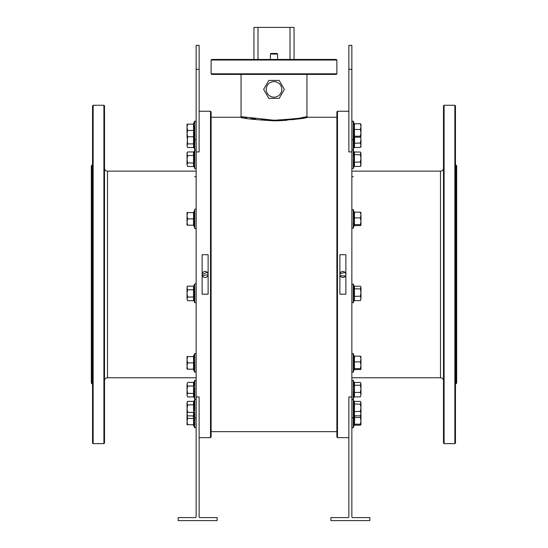 <?xml version="1.0" encoding="UTF-8"?>
<svg xmlns="http://www.w3.org/2000/svg" width="548" height="548" viewBox="0 0 548 548"><rect width="100%" height="100%" fill="white"/><g stroke="black" fill="none" stroke-linecap="round" stroke-linejoin="round"><path stroke-width="0.82" d="M104.51 380.757A2.993 2.993 0 0 1 107.504 377.764L196.143 377.764M104.51 168.14A2.993 2.993 0 0 0 107.504 171.14L107.504 377.764M443.49 168.14A2.993 2.993 0 0 1 440.496 171.14L351.857 171.14M443.49 380.757A2.993 2.993 0 0 0 440.496 377.764L351.857 377.764M210.514 111.244L211.117 111.847L211.117 437.051L210.514 437.653L210.514 111.244L199.136 111.244M336.883 437.051L336.883 111.847L337.486 111.244L337.486 437.653L336.883 437.051M456.066 165.147L456.669 165.749L456.669 383.148L456.066 383.751L456.066 165.147L455.47 165.147M91.331 383.148L91.331 165.749L91.934 165.147L91.934 383.751L91.331 383.148M336.883 73.816L336.287 74.412L211.713 74.412L211.117 73.816L336.883 73.816L336.883 60.04L211.117 60.04L211.117 73.816M211.117 60.04L211.713 59.444L336.287 59.444L336.883 60.04M443.49 443.044L443.49 105.86L444.092 105.257L444.092 443.64L443.49 443.044M454.867 105.257L455.47 105.86L455.47 443.044L454.867 443.64L454.867 105.257L444.092 105.257M92.53 443.044L92.53 105.86L93.133 105.257L93.133 443.64L92.53 443.044M103.908 105.257L104.51 105.86L104.51 443.044L103.908 443.64L103.908 105.257L93.133 105.257M270.404 54.053L271.007 53.451L276.993 53.451L277.596 54.053L270.404 54.053L270.404 59.444M241.058 74.412L241.058 116.635L274.13 120.245C294.118 119.012 305.058 117.813 306.942 116.635C304.955 117.834 293.981 119.032 274 120.245L273.87 120.245M292.776 119.69L307.538 117.238C305.558 118.416 294.42 119.615 274.137 120.827L277.261 120.793M277.439 120.786L286.789 120.3M306.305 116.772L304.503 117.149M304.414 117.162L301.236 117.765M297.311 118.423L292.468 119.101M286.659 119.704L279.302 120.149M208.11 274.719L202.356 275.596M345.857 274.719L345.87 274.452A2.993 2.993 0 0 0 342.877 271.452A2.993 2.993 0 0 0 339.876 274.452A2.993 2.993 0 0 0 342.877 277.446A2.993 2.993 0 0 0 345.87 274.452L345.363 272.781M345.809 275.034L345.637 275.596M345.363 276.11L340.109 275.596M339.938 275.034L339.938 273.863L344.993 272.329L345.363 272.788M202.191 275.034L202.13 274.452A2.993 2.993 0 0 0 205.123 277.446A2.993 2.993 0 0 0 208.124 274.452A2.993 2.993 0 0 0 205.123 271.452A2.993 2.993 0 0 0 202.13 274.452L207.24 272.329L207.617 272.788M454.867 443.64L444.092 443.64M456.066 383.751L455.47 383.751M196.143 171.14L107.504 171.14M103.908 443.64L93.133 443.64M92.53 165.147L91.934 165.147M92.53 383.751L91.934 383.751M266.212 89.386A7.788 7.788 0 0 0 274 97.174A7.788 7.788 0 0 0 281.788 89.386A7.788 7.788 0 0 0 274 81.604A7.788 7.788 0 0 0 266.212 89.386M263.629 89.386L268.815 98.373L279.185 98.373L284.371 89.386L279.185 80.405L268.815 80.405L263.629 89.386M208.124 294.187L202.13 294.187L202.13 254.71L208.124 254.71L208.124 294.187M196.143 151.919L199.136 151.919L199.136 45.368L196.143 45.368L196.143 396.978L199.136 396.978L199.136 517.004L199.732 517.607L217.104 517.607L217.104 520.6L178.175 520.6L178.175 517.607L195.54 517.607L196.143 517.004L196.143 396.978M210.514 437.653L199.136 437.653M339.876 254.71L345.87 254.71L345.87 294.187L339.876 294.187L339.876 254.71M348.864 111.244L337.486 111.244M348.864 437.653L337.486 437.653M351.857 396.978L348.864 396.978L348.864 517.004L348.268 517.607L330.896 517.607L330.896 520.6L369.825 520.6L369.825 517.607L352.46 517.607L351.857 517.004L351.857 151.919L348.864 151.919L348.864 45.368L351.857 45.368L351.857 151.919M336.883 117.238L307.538 117.238L306.942 116.635L306.942 74.412M274.13 120.245L274.137 120.827C253.71 119.635 242.483 118.437 240.462 117.238L211.117 117.238M336.883 431.66L211.117 431.66M208.055 273.822L207.891 273.301M206.788 271.959L206.267 271.678M206.117 271.623L205.706 271.513M205.13 271.452L204.541 271.513M203.979 271.685L203.459 271.959M203.007 272.335L202.63 272.788M202.191 273.863L202.13 274.452M345.802 273.822L345.644 273.301M344.534 271.959L344.014 271.678M343.863 271.623L343.459 271.513M342.877 271.452L342.288 271.513M341.726 271.685L341.212 271.959M340.753 272.335L340.383 272.788M267.54 120.101L261.204 119.69M255.628 119.115L250.957 118.471M246.6 117.738L245.066 117.457M243.572 117.162L241.695 116.772M253.936 59.444L253.936 27.4L294.064 27.4L294.064 59.444M257.998 27.4L257.998 59.444M290.002 27.4L290.002 59.444M207.617 272.781L208.124 274.452M193.965 137.651L194.163 148.015L193.54 147.528L187.601 147.528L187.039 145.713L187.601 147.528M193.78 146.049L193.862 145.172M193.876 145.117L193.882 142.22M187.601 136.637L187.039 145.713L187.601 143.898L187.039 134.822M193.54 147.528L193.54 143.898L187.601 143.898M194.163 144.145L193.54 143.898L193.54 136.637M353.864 147.885L354.118 137.432M360.961 146.556L360.961 139.445L360.399 143.042L360.961 145.254L360.399 147.467L360.961 146.556M360.694 137.014L360.961 139.445M354.631 137.014L354.46 147.467L360.399 147.467M353.837 143.227L360.399 143.042M353.837 147.953L354.46 147.467M193.882 125.43L194.163 137.164L193.54 136.747L187.601 136.747L187.039 133.602L187.039 136.747L187.601 136.747M193.78 127.081L193.876 125.499M194.163 137.164L193.54 136.747L193.54 124.17L194.163 123.745L193.54 124.17L187.039 124.17L187.039 127.314L187.601 124.17M193.78 133.801L193.876 132.191M193.882 132.123L194.163 130.458L187.601 130.458L187.039 127.314L187.039 133.602L187.601 130.458M194.156 130.431L193.882 128.821M187.601 166.489L187.039 164.674L187.601 166.489L193.54 166.489L193.54 151.967L194.163 151.481L193.78 165.017L194.746 168.579L194.746 149.878L196.143 150.125M187.601 151.967L187.039 152.94L187.039 159.228L187.601 155.598L187.039 153.782L187.601 151.967L193.54 151.967M187.039 164.674L187.039 159.228L187.601 162.859L187.039 164.674M187.211 152.796L187.039 153.782M194.163 163.099L187.601 162.859M194.163 155.351L187.601 155.598M193.54 166.489L194.163 166.976M196.143 209.768A0.719 0.719 0 0 0 194.746 209.521L193.78 212.186L194.163 212.158L194.163 225.577L193.78 225.55L194.746 228.221L194.746 209.521M196.143 227.975A0.719 0.719 0 0 1 194.746 228.221M193.218 225.16L194.163 225.577L193.54 225.16L187.601 225.16L187.039 222.015L187.601 218.871L187.039 215.727L187.039 225.16L187.601 225.16M193.54 225.16L193.54 212.583L194.163 212.158L193.218 212.583M187.039 212.583L187.039 215.727L187.601 212.583L187.039 212.583M193.54 212.583L187.601 212.583M194.163 218.871L187.601 218.871M193.876 286.652L194.163 301.153L194.746 302.756L194.746 284.056C195.499 283.494 195.965 283.576 196.143 284.302M187.039 287.96L187.039 298.852L187.601 297.037L187.039 293.406L187.601 289.776L187.039 287.96L187.601 286.145L187.039 287.96L187.039 287.118L187.601 286.145L193.54 286.145L193.54 289.776L187.601 289.776M187.601 300.667L187.039 298.852L187.601 300.667L193.54 300.667L193.54 297.037L187.601 297.037M194.163 297.283L193.54 297.037L193.54 289.776L194.163 289.529M194.746 284.056L193.54 286.145M193.54 300.667L194.163 301.153M194.156 369.537L193.882 367.92M193.54 369.153L193.54 356.577L194.163 356.152L193.78 359.522L194.163 369.571L193.54 369.153L187.601 369.153L187.039 366.009L187.039 369.153L187.601 369.153M193.78 366.167L193.876 364.598M193.882 364.53L194.163 362.865L187.601 362.865L187.039 359.721L187.039 366.009L187.601 362.865M187.039 356.577L187.039 359.721L187.601 356.577L187.039 356.577M193.54 356.577L187.601 356.577M187.601 415.891L187.039 414.076L187.601 412.26L187.039 408.63L187.601 404.999L187.039 403.184L187.601 401.369L187.039 402.342L187.039 414.918L187.601 415.891L193.54 415.891L193.54 401.369L194.163 400.883L193.882 410.582M193.876 413.48L194.163 412.5L194.163 416.377L194.746 417.98L194.746 399.28L196.143 399.526M193.78 414.404L193.862 413.535M194.163 412.5L187.601 412.26M194.163 404.753L187.601 404.999M193.54 401.369L187.601 401.369M193.54 415.891L194.163 416.377M193.807 415.953L193.882 416.802M193.54 424.727L193.54 418.439L194.163 418.439L193.78 421.782L194.163 425.152L193.54 424.727L187.601 424.727L187.039 421.583L187.039 424.727L187.601 424.727M187.039 415.295L187.039 421.583L187.601 418.439L187.046 414.932M193.225 415.891L193.54 418.439L187.601 418.439M193.882 387.731L194.163 397.423L193.54 396.93L187.601 396.93L187.039 395.115L187.601 396.93M193.54 396.93L193.54 382.408L194.163 381.922L194.163 385.799L193.54 386.039L187.601 386.039L187.039 384.223L187.039 395.115L187.601 393.3L187.039 389.669L187.601 386.039M187.601 382.408L187.039 384.223L187.601 382.408L193.54 382.408M194.163 393.546L187.601 393.3M360.961 124.225L360.399 123.745L354.46 123.745L354.46 137.171L353.837 137.617L354.22 126.383L353.837 123.293L354.179 123.67L353.255 121.108L353.193 149.748M360.927 136.801L360.961 132.856L360.399 136.212L360.961 136.692L360.399 137.171L360.961 136.692M360.399 123.745L360.961 126.622L360.927 124.115M360.961 126.622L360.961 132.856L360.399 129.499L360.961 126.622M354.46 137.171L360.399 137.171M353.837 129.438L360.399 129.499M353.837 136.603L354.46 136.212L360.399 136.212M354.46 123.745L353.837 123.293L354.46 123.745M354.46 152.029L354.46 166.428L353.837 166.907L354.22 158.351L353.837 151.543L354.46 152.029L360.399 152.029L360.961 152.94L360.399 154.803L360.961 158.399L360.961 153.413L360.399 152.029M354.015 151.981L353.255 149.878L353.255 168.579L351.857 168.332M360.961 158.399L360.961 164.215L360.399 166.428L360.961 165.517L360.399 162.003L360.961 158.399M353.837 154.502L360.399 154.803M353.837 162.187L360.399 162.003M354.46 166.428L360.399 166.428M360.961 212.638L360.399 212.158L354.46 212.158L353.837 211.706L354.46 212.158L354.46 225.584L353.837 226.029L354.22 221.419L353.837 211.706L354.179 212.083M360.399 212.158L360.961 215.035L360.399 217.919L360.961 221.269L360.927 212.528M353.837 225.016L354.46 224.625L360.399 224.625L360.961 221.269L360.961 225.105L360.399 225.584L360.927 225.214M360.399 224.625L360.961 225.105M353.837 217.851L360.399 217.919M354.46 225.584L360.399 225.584M354.46 286.207L354.46 300.605L353.837 301.085L354.22 298.701L353.837 285.727L354.46 286.207L360.399 286.207L360.961 287.118L360.399 288.981L360.961 292.577L360.961 287.597L360.399 286.207M354.015 286.159L353.255 284.056L353.255 302.756L351.857 302.51M360.961 298.393L360.961 292.577L360.399 296.18L360.961 298.393L360.399 300.605L360.961 298.393M353.837 288.686L360.399 288.981M353.837 296.365L360.399 296.18M354.46 300.605L360.399 300.605M360.961 356.632L360.399 356.152L354.46 356.152L353.837 355.7L354.46 356.152L354.46 369.571L353.837 370.023L354.22 369.489L353.837 369.003L353.837 355.7L354.22 356.241M353.837 370.023L354.22 369.489M360.399 356.152L360.961 359.029L360.399 361.906L360.961 365.263L360.399 368.619L360.961 369.099L360.927 356.522M360.961 369.099L360.399 369.571L360.927 369.208M353.837 361.844L360.399 361.906M353.837 369.003L354.46 368.619L360.399 368.619M354.46 369.571L360.399 369.571M354.46 401.431L354.46 415.829L353.837 416.309L353.837 403.903L354.22 402.451L353.837 400.951L354.46 401.431L360.399 401.431L360.961 402.342L360.399 404.205L360.961 407.801L360.961 402.814L360.399 401.431M354.015 401.383L353.255 399.28L353.255 427.789L351.857 427.543M360.961 413.617L360.961 407.801L360.399 411.404L360.961 413.617L360.399 415.829L360.961 413.617M353.837 403.903L360.399 404.205M353.837 411.589L360.399 411.404M354.46 415.829L360.399 415.829M354.72 415.829L354.46 425.152L353.837 425.604L354.111 415.939M360.927 424.782L360.961 414.918M360.961 424.673L360.399 425.152L360.961 424.673L360.399 424.2L360.961 420.843L360.399 417.487L360.961 414.61M353.837 417.425L360.399 417.487M353.837 424.584L354.46 424.2L360.399 424.2M354.46 425.152L360.399 425.152M353.864 397.286L354.22 388.792L353.837 381.99L354.46 382.477L360.399 382.477L360.961 383.381L360.399 385.244L360.961 388.847L360.961 383.86L360.399 382.477M354.015 382.422L353.255 380.326L353.193 399.15M360.961 394.656L360.961 388.847L360.399 392.443L360.961 394.656L360.399 396.868L360.961 394.656M354.46 382.477L354.46 385.244L360.399 385.244M353.837 384.949L354.46 385.244L354.46 392.443L360.399 392.443M353.837 392.628L354.46 392.443L354.46 396.868L360.399 396.868M353.837 397.355L354.46 396.868M440.496 377.764L440.496 171.14M196.143 69.322L199.136 69.322M351.857 69.322L348.864 69.322M194.163 148.015L194.746 149.618L194.746 121.108L196.143 121.355M193.218 369.153L194.746 372.208L194.746 353.515L196.143 353.761M193.218 424.727L194.746 427.789L194.746 417.98L196.143 417.734M194.163 397.423L194.746 399.019L194.746 380.326L196.143 380.565M354.186 212.097L353.255 209.521L353.255 228.221L351.857 227.975M354.186 356.09L353.255 353.515L353.255 372.208L351.857 371.969M277.596 54.053L277.596 59.444M240.462 117.238L241.058 116.635M196.033 149.748L196.143 149.371M351.967 149.748L351.857 149.371M353.919 147.782L353.255 149.618M193.218 124.17L194.746 121.108M193.218 136.747L194.746 139.809L196.143 139.562M194.163 151.481L194.746 149.878M194.746 168.579L196.143 168.332M194.746 302.756L196.143 302.51M194.746 372.208L196.143 371.969M193.218 356.577L194.746 353.515M194.163 400.883L194.746 399.28M194.746 427.789L196.143 427.543M196.033 399.15L196.143 398.773M194.163 381.922L194.746 380.326M194.746 176.689L196.143 176.936M354.077 137.301L353.255 139.809L351.857 139.562M353.255 121.108L351.857 121.355M353.919 166.736L353.255 168.579M353.255 149.878L351.857 150.125M354.077 225.714L353.255 228.221M353.255 209.521L351.857 209.768M353.919 300.914L353.255 302.756M353.255 284.056L351.857 284.302M354.077 369.708L353.255 372.208M353.255 353.515L351.857 353.761M353.255 399.28L351.857 399.526M353.919 416.138L353.255 417.98L351.857 417.734M354.077 425.289L353.255 427.789M353.255 380.326L351.857 380.565M353.919 397.184L353.255 399.019M351.967 399.15L351.857 398.773M353.255 176.689L351.857 176.936"/></g></svg>
